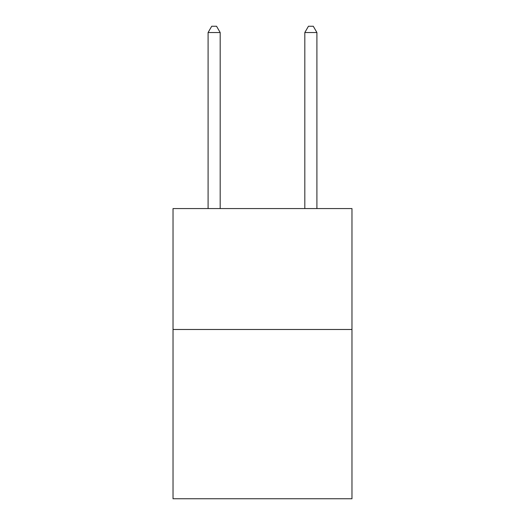 <?xml version="1.0" encoding="UTF-8"?>
<svg xmlns="http://www.w3.org/2000/svg" width="525" height="525" viewBox="0 0 525 525"><rect width="100%" height="100%" fill="white"/><g stroke="black" fill="none" stroke-linecap="round" stroke-linejoin="round"><path stroke-width="0.79" d="M351.973 329.483L351.973 498.75L173.027 498.75L173.027 208.576L351.973 208.576L351.973 329.483L173.027 329.483M220.185 208.576L220.185 32.537L208.09 32.537L208.09 208.576M208.09 32.537L211.719 26.25L216.556 26.25L220.185 32.537M316.91 208.576L316.91 32.537L304.815 32.537L304.815 208.576M304.815 32.537L308.444 26.25L313.281 26.25L316.91 32.537"/></g></svg>
